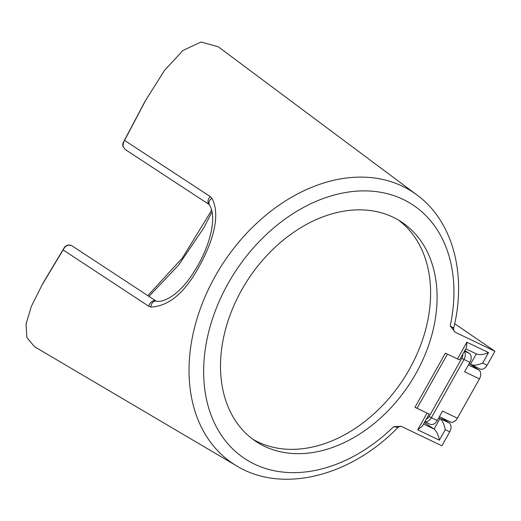 <?xml version="1.0" encoding="UTF-8"?>
<svg xmlns="http://www.w3.org/2000/svg" width="521" height="521" viewBox="0 0 521 521"><rect width="100%" height="100%" fill="white"/><g stroke="black" fill="none" stroke-linecap="round" stroke-linejoin="round"><path stroke-width="0.78" d="M241.627 290.08A131.683 96.177 123.6 0 0 255.883 441.411A131.683 96.177 123.6 0 0 415.96 373.44A131.683 96.177 123.6 0 0 401.711 222.109A131.683 96.177 123.6 0 0 241.627 290.08M252.698 439.164A131.683 96.177 123.6 0 0 409.48 369.135A131.683 96.177 123.6 0 0 398.409 220.044M454.286 331.082C453.96 331.376 453.745 330.425 453.654 328.223C466.927 274.665 453.068 221.327 416.95 194.971A162.845 118.931 -56.4 0 0 215.153 276.325A162.845 118.931 -56.4 0 0 236.749 465.963C282.421 493.882 350.815 476.279 398.018 427.35L393.707 426.653L400.949 426.38L402.101 426.777L441.893 445.807L449.74 431.811L445.266 429.669C444.263 424.407 442.505 420.694 439.985 418.532L438.806 417.751M211.962 212.021L203.691 228.009L178.67 265.007L148.96 296.377M150.921 307.038A5.692 4.402 96.1 0 1 155.942 301.092A5.692 4.402 96.1 0 0 155.942 301.092C164.291 303.196 180.911 293.616 194.88 270.379C209.839 246.895 217.57 217.036 209.266 204.603L209.266 204.603A5.692 4.155 -29.3 0 1 211.91 198.358C220.956 214.854 212.822 241.868 199.419 265.984C185.105 292.561 168.941 306.244 150.921 307.038L148.732 306.237L63.113 249.93L64.148 248.159A533.843 37.545 -150.7 0 1 64.096 247.957L44.239 281.066L64.22 247.729A5.692 3.25 -148.4 0 1 64.383 247.501M236.749 465.963L34.438 346.641L26.845 337.51L26.05 323.912L31.397 306.296L42.214 284.681L63.113 249.93M123.353 142.396A5.692 2.566 27.2 0 1 123.418 142.233L143.803 103.646L123.516 142.077A5.692 5.666 166.7 0 0 122.943 146.147L122.943 146.147A5.692 5.692 0 0 1 123.418 142.233L123.418 142.233A5.692 2.566 27.2 0 1 123.516 142.077A533.843 37.545 29.3 0 0 123.568 142.279L145.834 100.032L164.525 70.374L182.897 50.504L201.08 42.012L218.221 46.76L416.95 194.971M124.578 140.396L210.269 196.586L211.91 198.358M469.213 363.573L479.978 368.972A7.118 4.839 115.6 0 0 487.096 365.247L494.95 351.252L455.159 332.222L450.209 325.964C454.162 328.621 454.651 328.901 451.687 326.81M447.428 354.13L417.126 408.119A7.118 0.501 -150.7 0 1 414.97 407.324L427.07 413.114A7.118 0.501 29.3 0 0 429.226 413.902L422.388 426.087L417.686 429.832L427.07 413.114M414.97 407.324L445.377 353.147L457.471 358.93L466.855 342.212L466.471 347.54L459.633 359.724A7.118 0.501 -150.7 0 1 457.471 358.93M494.95 351.252L454.67 323.723M454.104 330.855L455.159 332.222M424.355 422.59L434.078 429.057L439.985 418.532L449.167 422.922L440.955 417.464M449.167 422.922A7.118 4.839 115.6 0 1 449.74 431.811M445.266 429.669L439.359 440.193C438.356 434.931 436.598 431.219 434.078 429.057L423.547 424.022M476.279 353.857L470.385 364.355C473.348 365.722 477.425 365.312 482.622 363.104L487.096 365.247M476.292 353.824C479.255 355.198 483.332 354.781 488.529 352.58L482.622 363.104M64.096 247.957A5.692 3.25 -148.4 0 1 64.22 247.729A5.692 5.692 0 0 1 72.191 245.958A5.692 4.005 123.3 0 0 71.846 245.762A5.692 5.666 166.7 0 0 64.096 247.957M71.846 245.762C68.805 244.473 66.239 245.267 64.148 248.159M156.183 301.118A5.692 3.999 123.3 0 0 155.935 300.988A5.692 3.999 123.3 0 0 148.732 306.237M209.344 204.746A5.692 3.999 -56.7 0 1 210.269 196.586M209.266 204.603L125.229 149.514L123.008 146.414L123.568 142.279M468.418 364.98L478.877 369.982L470.632 364.498M478.877 369.982A7.118 4.839 115.6 0 1 479.45 378.871L464.608 371.773L469.909 362.329L464.022 359.51L431.355 417.718L437.249 420.532A7.118 4.839 115.6 0 1 430.125 424.263L424.836 421.73M437.249 420.532L442.544 411.089L457.386 418.187L479.45 378.871M457.386 418.187A7.118 4.839 115.6 0 1 450.268 421.919L439.392 416.715M464.836 350.451L469.336 353.446A7.118 4.839 115.6 0 1 469.909 362.329M450.209 325.964A152.178 111.142 123.6 0 0 382.147 192.555A152.178 111.142 123.6 0 0 228.061 283.593A152.178 111.142 123.6 0 0 236.391 452.293A152.178 111.142 123.6 0 0 393.707 426.653M439.359 440.193L417.686 429.832M466.855 342.212L488.529 352.58M426.217 419.268A5.34 3.627 -64.4 0 0 429.167 416.481L461.827 358.279A5.34 3.627 -64.4 0 0 462.759 354.15M464.465 351.115L469.336 353.446M464.289 351.421A7.118 4.839 115.6 0 1 464.022 359.51L461.827 358.279M429.167 416.481L431.355 417.718A7.118 4.839 115.6 0 1 424.869 421.671M143.803 103.64L145.834 100.032M42.214 284.681L44.239 281.073M476.722 354.065L465.748 348.823M147.834 295.635L182.409 257.96L209.956 213.056L211.448 209.924M72.191 245.958L156.28 301.177M398.018 427.35C400.135 426.256 401.111 425.931 400.949 426.38"/></g></svg>
